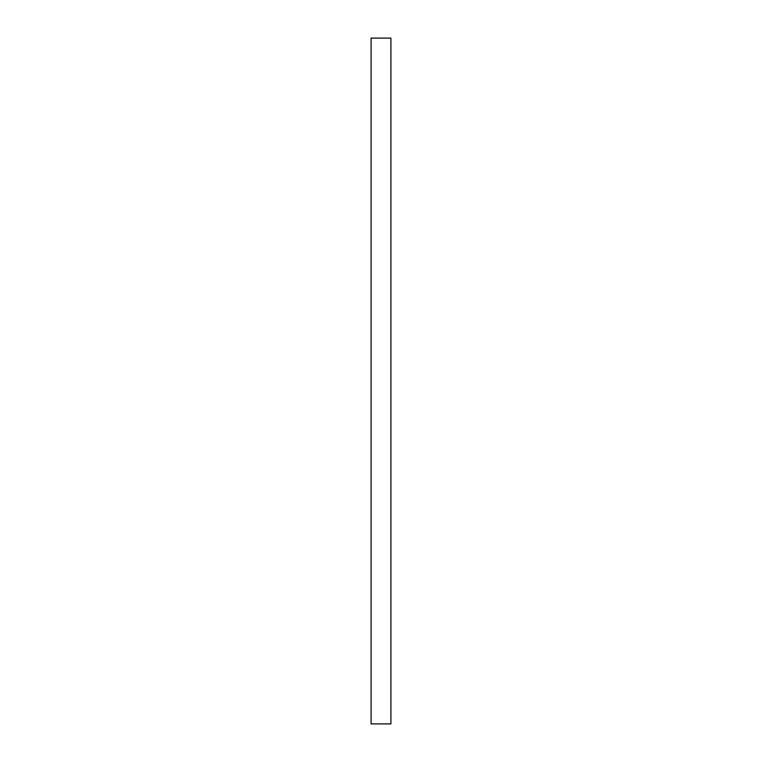 <?xml version="1.0" encoding="UTF-8"?>
<svg xmlns="http://www.w3.org/2000/svg" width="762" height="762" viewBox="0 0 762 762"><rect width="100%" height="100%" fill="white"/><g stroke="black" fill="none" stroke-linecap="round" stroke-linejoin="round"><path stroke-width="1.14" d="M371.094 38.1L371.094 723.9L390.906 723.9L390.906 38.1L371.094 38.1"/></g></svg>
